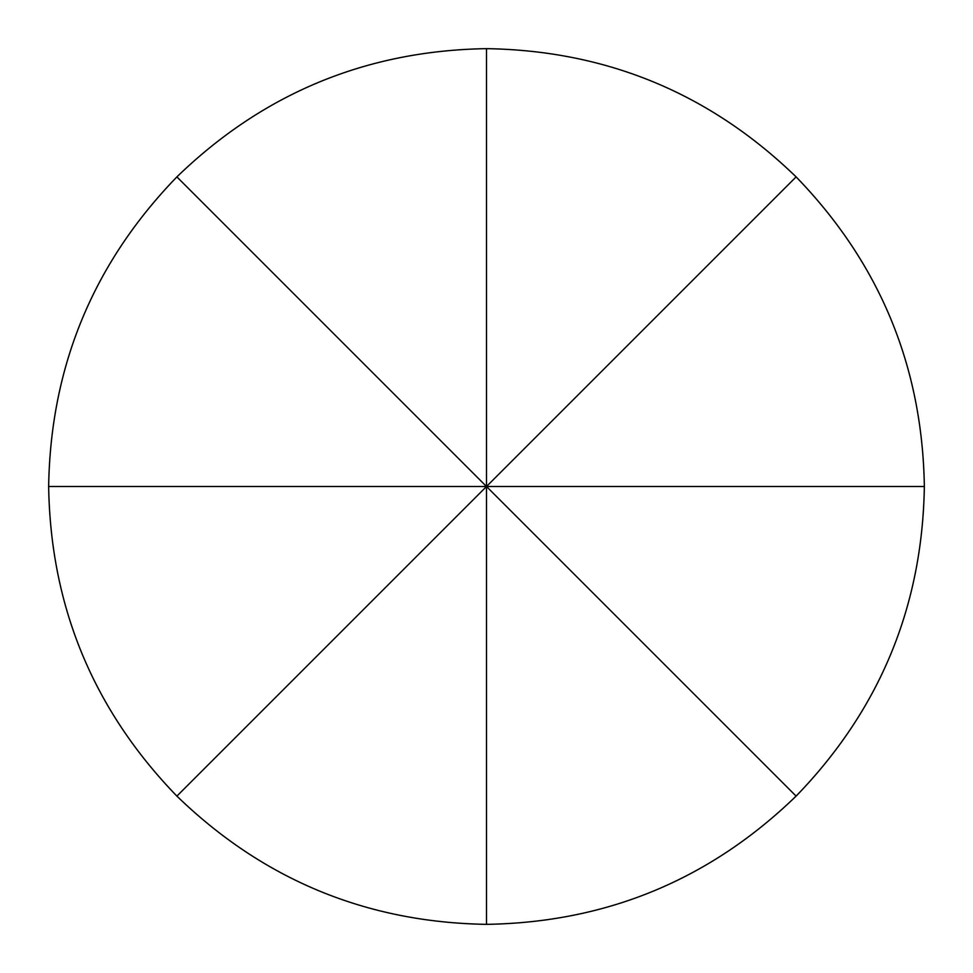 <?xml version="1.0" encoding="UTF-8"?>
<svg xmlns="http://www.w3.org/2000/svg" width="973" height="973" viewBox="0 0 973 973"><rect width="100%" height="100%" fill="white"/><g stroke="black" fill="none" stroke-linecap="round" stroke-linejoin="round"><path stroke-width="1.46" d="M796.109 176.891C879.677 263.184 922.428 366.383 924.35 486.5C922.428 606.617 879.677 709.816 796.109 796.109C709.816 879.677 606.617 922.428 486.5 924.35C366.383 922.428 263.184 879.677 176.891 796.109C93.323 709.816 50.572 606.617 48.65 486.5C50.572 366.383 93.323 263.184 176.891 176.891C263.184 93.323 366.383 50.572 486.5 48.65C606.617 50.572 709.816 93.323 796.109 176.891L486.5 486.5L796.109 796.109M924.35 486.5L486.5 486.5L486.5 924.35M486.5 48.65L486.5 486.5L176.891 176.891M48.65 486.5L486.5 486.5L176.891 796.109"/></g></svg>
